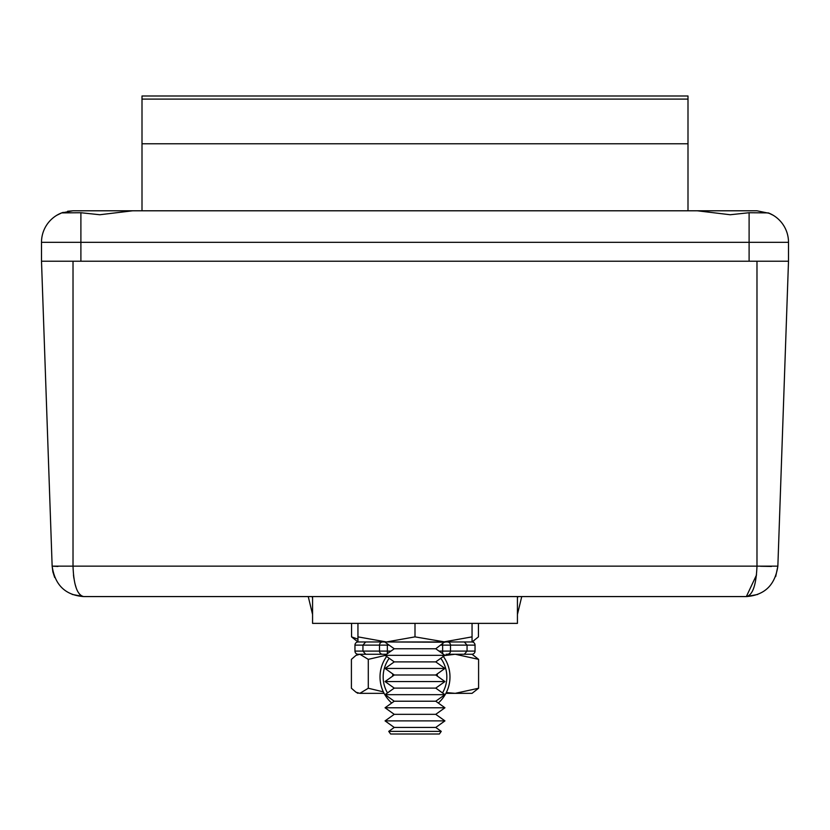 <?xml version="1.0" encoding="UTF-8"?>
<svg xmlns="http://www.w3.org/2000/svg" width="830" height="830" viewBox="0 0 830 830"><rect width="100%" height="100%" fill="white"/><g stroke="black" fill="none" stroke-linecap="round" stroke-linejoin="round"><path stroke-width="1.25" d="M772.647 214.96L768.352 212.905A31.519 31.519 0 0 1 788.5 242.308A31.519 31.519 0 0 0 773.218 215.281L768.352 212.905L749.106 212.729L730.192 214.742L697.304 210.789L756.981 210.789L769.576 213.403M61.679 212.895L73.019 210.789L132.696 210.789L99.808 214.742L80.894 212.729L61.648 212.905L56.782 215.281M73.019 210.789L67.614 211.256M63.205 212.356L61.244 213.061M749.106 212.729L749.106 261.211L80.894 261.211L80.894 242.308L41.5 242.308A31.519 31.519 0 0 1 61.648 212.905A31.519 31.519 0 0 0 41.5 242.308L41.5 261.211L52.145 566.153L73.019 566.153C73.673 584.922 77.211 595.058 83.654 596.573L746.346 596.573L756.535 574.931M132.696 210.789L697.304 210.789M770.707 213.933L771.537 214.348M768.352 212.905A31.519 31.519 0 0 1 772.263 214.742A31.519 31.519 0 0 0 768.352 212.905A31.519 31.519 0 0 1 788.5 242.308L788.5 261.211L41.5 261.211M57.955 566.454L52.145 566.153L52.83 571.642M771.464 566.454L760.488 566.268M73.019 261.211L73.019 566.153L777.855 566.153L788.5 261.211M52.892 571.932L54.687 577.483M72.189 594.425L83.654 596.573C65.414 595.224 54.915 585.077 52.145 566.153M79.69 594.404L77.854 591.707M76.236 588.014L74.939 583.656M73.87 578.168L73.465 574.931M756.981 261.211L756.981 566.153C756.213 585.077 752.675 595.224 746.346 596.573L757.686 594.467M775.687 576.591L777.855 566.153C775.085 585.077 764.586 595.224 746.346 596.573L746.346 596.573M521.748 596.573L517.432 614.47L521.748 596.573M312.568 614.47L308.252 596.573M517.432 598.243L517.837 596.573M312.568 596.573L312.568 623.372L517.432 623.372L517.432 596.573M312.163 596.573L312.568 598.243M449.985 676.948A34.985 34.985 0 0 0 443.355 656.457A34.985 34.985 0 0 1 438.302 703.041M391.698 703.041A34.985 34.985 0 0 1 386.645 656.457A34.985 34.985 0 0 0 380.016 676.948M383.958 641.964L358.104 641.964A3.154 3.154 0 0 0 354.96 645.118L354.96 651.104A3.154 3.154 0 0 0 358.104 654.258L386.282 654.258M354.96 651.104L362.949 651.104L365.698 654.258L383.958 654.258M439.018 651.104L450.493 651.104A3.154 3.133 90 0 1 447.36 654.258L464.302 654.258L467.051 651.104L467.051 645.118L450.493 645.118L450.493 651.104L475.04 651.104A3.154 3.154 0 0 1 471.897 654.258L446.042 654.258M365.698 641.964L362.949 645.118L354.96 645.118M475.04 651.104L475.04 645.118A3.154 3.154 0 0 0 471.897 641.964L470.257 641.964M437.369 676.149A22.379 22.379 0 0 0 437.182 673.981M392.818 673.981A22.379 22.379 0 0 0 392.632 676.149M444.942 641.964L415 636.869L386.479 641.964L357.948 636.869L357.948 623.372M389.125 645.118L379.507 645.118L379.507 651.104L362.949 651.104L362.949 645.118L379.507 645.118A3.154 3.133 -90 0 1 382.64 641.964M447.36 654.258L455.234 654.258L478.588 659.352L472.052 654.258L455.234 654.258L442.846 655.773M464.302 641.964L467.051 645.118L475.04 645.118M472.052 623.372L472.052 641.964L478.443 636.869L478.443 623.372M473.899 640.895L472.052 641.704M357.948 639.173L351.557 636.869L351.557 623.372M351.557 636.869L357.948 641.964L357.948 636.869M445.907 693.341L472.052 693.341L478.588 688.246L455.234 693.341L446.312 692.552M478.588 688.246L478.588 659.352M383.346 691.857L368.292 688.246L368.292 659.352L385.224 655.441M368.292 688.246L359.857 693.341L355.977 692.199L351.412 688.246L351.412 659.352L355.977 655.389L359.857 654.258L368.292 659.352M359.857 654.258L357.948 654.258L359.857 654.258M384.093 693.341L359.857 693.341M472.052 636.869L443.521 641.964L357.948 641.964M415 636.869L415 623.372M472.052 641.964L443.521 641.964M444.59 641.964L435.75 648.77L444.942 655.327L435.75 661.884L444.942 668.441L435.75 674.998L444.942 681.554L435.75 688.112L444.942 694.668L435.75 701.215L444.942 707.772L435.75 714.329L444.942 720.886L435.75 727.443L441.259 731.375L439.381 734L441.259 731.375L388.741 731.375L394.25 727.443L385.058 720.886L444.942 720.886L435.75 727.443L394.25 727.443L385.058 720.886L394.25 714.329L385.058 707.772L444.942 707.772L435.75 714.329L394.25 714.329L385.058 707.772L394.25 701.215L385.058 694.668L444.942 694.668M385.411 641.964L444.942 642.213M385.058 694.668L394.25 688.112L385.058 681.554L394.25 674.998L385.058 668.441L394.25 661.884L385.058 655.327L394.25 648.77L385.058 642.213M390.619 734L388.741 731.375L390.619 734L439.381 734M394.25 701.215L435.75 701.215M394.25 688.112L435.75 688.112M385.058 681.554L444.942 681.554M394.25 674.998L435.75 674.998M385.058 668.441L444.942 668.441M394.25 661.884L435.75 661.884M385.058 655.327L444.942 655.327M394.25 648.77L435.75 648.77M687.997 99.102L142.003 99.102L142.003 96L687.997 96L687.997 143.777L142.003 143.777L142.003 99.102M142.003 210.789L142.003 143.777M687.997 210.789L687.997 143.777M773.218 215.281A31.519 31.519 0 0 1 788.5 242.308L80.894 242.308L80.894 212.729M41.5 242.308A31.519 31.519 0 0 1 61.648 212.905A31.519 31.519 0 0 0 41.5 242.308M389.208 658.294A31.831 31.831 0 0 0 387.475 692.936M442.525 692.936A31.831 31.831 0 0 0 440.792 658.294M442.649 653.698L442.649 645.118L440.875 645.118M387.351 643.852L387.351 651.104L390.982 651.104M382.64 654.258A3.154 3.133 90 0 1 379.507 651.104L387.351 651.104L387.351 653.698M447.36 641.964A3.154 3.133 90 0 1 450.493 645.118L442.649 645.118L442.649 643.852M357.948 693.341L355.977 692.199M357.948 654.258L355.977 655.389"/></g></svg>
